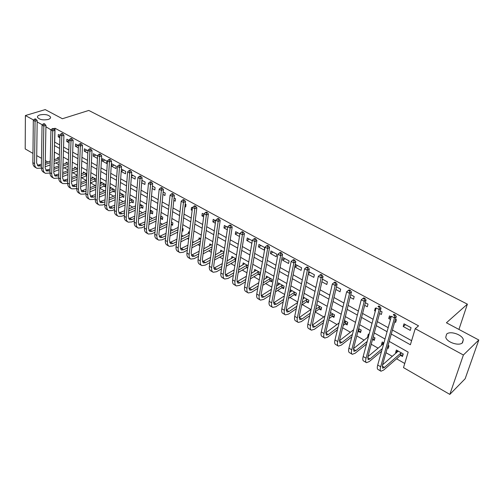 <?xml version="1.0" encoding="UTF-8"?>
<svg xmlns="http://www.w3.org/2000/svg" width="504" height="504" viewBox="0 0 504 504"><rect width="100%" height="100%" fill="white"/><g stroke="black" fill="none" stroke-linecap="round" stroke-linejoin="round"><path stroke-width="0.76" d="M48.233 119.454C43.048 120.406 39.463 119.7 37.491 117.331C37.239 116.323 38.027 115.523 39.841 114.931C45.014 113.998 48.579 114.71 50.532 117.073C50.778 118.062 50.016 118.856 48.233 119.454M462.54 342.726C459.213 346.424 446.752 342.336 445.756 337.258L446.607 334.139C450.022 330.548 462.281 334.574 463.334 339.671L462.54 342.726M32.962 153.405L25.2 148.919L25.389 115.536L45.209 109.601L62.401 118.736L88.78 110.445L467.384 304.158L446.418 322.781L478.8 339.992L465.154 378.75L449.826 394.399L403.502 367.618L408.171 352.113L389.201 341.384M55.818 162.937L59.113 164.833M64.273 167.801L68.103 169.999M72.859 172.733L77.238 175.247M81.579 177.742L86.31 180.463M90.437 182.839L95.3 185.629M99.836 188.238L104.435 190.884M109.45 193.763L113.715 196.213M119.234 199.389L123.152 201.638M129.175 205.103L132.735 207.15M139.299 210.918L142.487 212.751M149.594 216.833L152.391 218.446M160.064 222.856L162.471 224.236M170.724 228.986L172.721 230.126M176.91 232.539L177.603 232.936M181.579 235.217L183.141 236.118M187.343 238.531L188.635 239.274M192.623 241.567L193.744 242.216M197.952 244.629L199.874 245.732M203.874 248.031L204.536 248.415M208.744 250.834L211.315 252.309M219.725 257.147L222.97 259.012M230.908 263.573L234.845 265.835M242.279 270.113L246.941 272.79M253.865 276.765L259.27 279.871M265.658 283.544L271.839 287.097M277.666 290.449L284.653 294.462M289.901 297.48L297.713 301.972M302.362 304.637L310.823 309.506M315.145 311.989L323.763 316.94M328.747 319.807L336.949 324.519M342.619 327.783L350.393 332.249M356.782 335.916L364.109 340.131M371.234 344.226L378.088 348.163M385.988 352.706L392.351 356.359M396.56 358.785L404.75 363.485M47.798 161.986L45.278 160.53M41.504 158.344L36.723 155.578M54.438 152.05L54.243 159.699M400.611 355.44L402.482 356.511L403.25 353.94L396.358 350.022L395.615 352.586L396.276 352.964M387.356 347.873L388.238 348.377L388.968 345.82L388.086 345.316M383.909 342.941L382.215 341.977L381.503 344.534L382.064 344.856M372.538 339.413L374.27 340.408L374.963 337.856L373.225 336.867M369.06 334.499L368.342 334.089L367.662 336.634L368.128 336.899M358.804 331.575L360.574 332.583L361.236 330.051L358.672 328.589M345.404 323.927L347.143 324.916L347.766 322.39L344.415 320.481M332.256 316.424L333.957 317.394L334.555 314.874L330.448 312.537M319.36 309.059L321.029 310.01L321.596 307.503L316.751 304.75M306.697 301.833L308.335 302.765L308.876 300.271L303.332 297.114M294.267 294.733L295.873 295.653L296.39 293.164L290.474 289.806L289.989 292.219M282.064 287.771L283.645 288.672L284.13 286.196L278.328 282.895L277.887 285.201M270.087 280.93L271.637 281.818L272.097 279.348L266.396 276.11L265.992 278.315M258.319 274.214L259.844 275.083L260.278 272.626L254.678 269.445L254.312 271.555M248.119 265.715L243.167 262.899L242.84 264.921M246.758 267.618L247.71 268.159M235.948 258.791L231.859 256.467L231.563 258.407M224.009 252L220.752 250.148L220.481 252.013M212.285 245.335L209.834 243.936L209.588 245.738M200.775 238.789L199.105 237.838L198.878 239.564M193.189 237.037L193.492 234.643M189.479 232.363L188.553 231.834L188.351 233.503M182.102 230.712L182.857 231.141L183.141 228.753L182.379 228.325M178.384 226.05L178 227.55M171.272 224.526L172.601 225.282L172.859 222.907L171.467 222.119M161.204 218.78L162.508 219.523L162.748 217.161L160.751 216.021M151.301 213.129L152.58 213.86L152.806 211.504L150.224 210.036M141.555 207.566L142.821 208.284L143.023 205.941L139.873 204.145M131.972 202.091L133.213 202.803L133.403 200.466L129.704 198.362M122.541 196.711L123.763 197.411L123.934 195.086L119.706 192.679M113.261 191.413L114.465 192.1L114.622 189.787L110.2 187.274L110.118 188.559M104.126 186.203L105.311 186.877L105.449 184.571L101.102 182.095L101.033 183.349M96.327 179.38L92.144 177.005L92.087 178.221M95.136 181.068L96.201 181.673M86.839 173.987L83.33 171.99L83.273 173.174M86.285 176.016L86.732 176.268M77.509 168.676L74.649 167.051L74.605 168.204M68.33 163.46L66.1 162.187L66.062 163.309M59.302 158.319L57.683 157.399L57.651 158.495M391.287 334.058L410.388 344.749L415.227 328.677L418.547 325.849L55.037 128.255L54.684 142.115L59.68 144.894M63.548 147.048L68.796 149.965M72.677 152.126L78.063 155.125M81.957 157.292L87.488 160.367M91.394 162.54L97.064 165.696M100.995 167.882L106.81 171.121M110.754 173.313L116.726 176.633M120.683 178.838L126.813 182.246M130.782 184.458L137.075 187.954M141.063 190.172L147.521 193.769M151.521 195.993L158.149 199.685M162.168 201.915L168.972 205.701M173.004 207.944L179.991 211.838M184.036 214.087L191.218 218.081M195.275 220.336L202.646 224.438M206.716 226.706L214.288 230.914M218.371 233.188L226.151 237.516M230.246 239.797L238.241 244.245M242.348 246.532L250.557 251.099M254.684 253.392L263.119 258.086M267.259 260.385L275.927 265.211M280.079 267.523L288.987 272.475M293.152 274.793L302.305 279.89M306.482 282.215L315.901 287.45M320.084 289.781L329.767 295.168M333.963 297.505L343.923 303.043M348.132 305.386L358.369 311.081M362.59 313.431L373.124 319.29M377.351 321.64L388.187 327.669M392.427 330.032L411.604 340.698M411.056 327.707L403.988 323.839L403.213 326.504L410.262 330.378L411.056 327.707M394.752 321.854L395.653 322.352L396.409 319.687L395.508 319.196M391.224 316.846L389.485 315.895L388.748 318.553L390.48 319.505M379.556 313.501L381.339 314.477L382.057 311.831L380.274 310.855M376.003 308.511L375.272 308.114L374.566 310.754L375.297 311.157M364.682 305.323L367.303 306.76L367.989 304.126L365.362 302.683M350.116 297.31L353.543 299.193L354.192 296.566L350.759 294.689M335.847 289.466L340.049 291.778L340.666 289.164L336.458 286.858M321.867 281.78L326.806 284.502L327.398 281.894L322.447 279.178M308.171 274.252L313.822 277.358L314.383 274.768L308.713 271.662M301.613 267.769L295.565 264.461L295.048 267.038L301.083 270.352L301.613 267.769M289.082 260.908L283.147 257.657L282.656 260.221L288.578 263.479L289.082 260.908M276.778 254.173L270.95 250.979L270.49 253.537L276.299 256.731L276.778 254.173M264.701 247.558L258.98 244.427L258.546 246.966L264.253 250.104L264.701 247.558M252.284 240.754L247.231 237.989L246.815 240.521L251.861 243.293M239.86 233.951L235.683 231.664L235.292 234.184L239.463 236.477M227.663 227.273L224.343 225.458L223.978 227.966L227.291 229.786M215.706 220.721L213.205 219.353L212.864 221.848L215.359 223.222M203.963 214.294L202.255 213.362L201.94 215.844L203.641 216.783M196.226 212.707L196.535 210.225M192.446 207.982L191.501 207.465L191.199 209.941L192.144 210.458M184.918 206.489L185.692 206.911L185.982 204.448L185.207 204.019M181.131 201.789L180.854 204.252M173.823 200.384L175.234 201.165L175.499 198.708L174.088 197.933M162.918 194.393L164.953 195.508L165.199 193.064L163.164 191.948M152.214 188.509L154.841 189.951L155.068 187.519L152.441 186.077M141.693 182.725L144.9 184.483L145.108 182.064L141.901 180.306M131.361 177.043L135.122 179.109L135.311 176.696L131.544 174.636M121.206 171.454L125.502 173.823L125.679 171.417L121.37 169.061M116.197 166.226L111.699 163.768L111.548 166.15L116.04 168.619L116.197 166.226M106.873 161.123L102.444 158.697L102.312 161.072L106.728 163.498L106.873 161.123M97.587 156.038L93.341 153.707L93.215 156.07L97.461 158.407M87.942 150.753L84.376 148.8L84.269 151.15L87.828 153.109M78.454 145.555L75.55 143.968L75.455 146.305L78.359 147.905M69.13 140.446L66.862 139.211L66.786 141.536L69.048 142.783M59.951 135.425L58.306 134.524L58.244 136.842L59.888 137.743M458.936 329.44L467.384 304.158M478.8 339.992L463.384 355.011L449.826 394.399M25.389 115.536L33.611 120.028M37.17 121.974L42.355 124.809M45.927 126.762L51.011 129.9M55.037 128.255L53.481 128.753M51.528 129.383L51.017 129.547M415.227 328.677L463.384 355.011M54.476 145.568L59.579 148.422M63.435 150.583L68.676 153.512M72.544 155.679L77.918 158.684M81.805 160.858L87.318 163.945M91.218 166.131L96.875 169.294M100.787 171.486L106.59 174.731M110.521 176.936L116.481 180.268M120.425 182.473L126.542 185.894M130.498 188.112L136.773 191.621M140.748 193.851L147.187 197.455M151.181 199.685L157.79 203.383M161.797 205.626L168.582 209.425M172.601 211.674L179.569 215.573M183.601 217.829L190.758 221.836M194.802 224.097L202.154 228.211M206.212 230.486L213.759 234.707M217.835 236.987L225.584 241.328M229.673 243.615L237.636 248.069M241.737 250.362L249.921 254.942M254.029 257.242L262.439 261.948M266.566 264.26L275.203 269.092M279.342 271.41L288.219 276.375M292.364 278.699L301.493 283.809M305.657 286.133L315.038 291.388M319.208 293.719L328.854 299.118M333.037 301.461L342.959 307.012M347.155 309.355L357.355 315.069M361.557 317.419L372.053 323.291M376.267 325.653L387.059 331.695M385.012 339.016L374.289 332.949M370.106 330.58L359.68 324.689M355.503 322.327L345.372 316.594M341.208 314.238L331.349 308.668M327.197 306.319L317.614 300.894M313.469 298.551L304.145 293.278M300.012 290.94L290.94 285.812M286.814 283.481L277.994 278.485M273.88 276.161L265.293 271.303M261.192 268.985L252.838 264.26M248.749 261.948L240.616 257.349M236.54 255.043L228.621 250.564M224.557 248.27L216.852 243.911M212.801 241.618L205.292 237.371M201.26 235.091L193.946 230.958M189.926 228.684L182.807 224.658M178.794 222.39L171.864 218.465M167.87 216.203L161.116 212.386M157.135 210.137L150.557 206.413M146.588 204.17L140.181 200.548M136.225 198.311L129.982 194.777M126.038 192.547L119.958 189.107M116.033 186.889L110.105 183.538M106.193 181.327L100.416 178.057M96.516 175.852L90.89 172.67M87.003 170.472L81.522 167.372M77.647 165.18L72.305 162.156M68.45 159.976L63.239 157.034M59.396 154.86L54.319 151.988M405.455 324.639L403.213 326.504M397.7 350.784L395.615 352.586M304.416 297.927L302.954 298.91M317.117 304.977L316.625 305.317M368.707 335.796L367.662 336.634M383.613 342.777L381.503 344.534M391.016 316.739L388.748 318.553M375.619 309.941L374.566 310.754M322.944 279.455L322.289 279.896M310.099 272.418L308.309 273.571M297.492 265.514L295.048 267.038M285.119 258.741L282.656 260.221M272.973 252.088L270.49 253.537M261.041 245.555L258.546 246.966M249.329 239.135L246.815 240.521M237.825 232.835L235.292 234.184M226.523 226.649L223.978 227.966M215.416 220.569L212.864 221.848M203.887 214.893L201.94 215.844M192.263 209.437L191.199 209.941M142.815 180.804L141.826 181.213M133.119 175.493L131.424 176.179M123.581 170.27L121.218 171.203M114.2 165.136L111.548 166.15M104.964 160.077L102.312 161.072M95.88 155.1L93.215 156.07M86.934 150.198L84.269 151.15M78.126 145.379L75.455 146.305M69.117 140.748L66.786 141.536M59.926 136.288L58.244 136.842M398.116 351.023L397.99 351.483M402.998 354.772L400.277 355.534L401.039 352.964L384.439 367.429L382.643 368.216L382.429 365.224L396.27 316.493L394.474 317.942L380.659 366.761C379.972 369.319 380.079 370.805 380.98 371.221L383.695 370.037L400.277 355.534M401.039 352.964L401.367 352.876M398.223 351.086L382.536 364.852M394.506 315.517L395.231 314.943L393.996 314.269L393.271 314.843L394.506 315.517L394.474 317.942L391.387 316.254L377.716 365.028C377.036 367.592 377.149 369.079 378.057 369.501L380.703 371.057M393.271 314.843L393.996 314.269M395.231 314.943L396.27 316.493M388.716 346.702L387.608 347.004M382.316 348.617L369.98 358.961L368.141 359.705L367.851 356.7L381.005 308.164L379.178 309.576L366.061 358.193C365.406 360.744 365.551 362.237 366.496 362.678L369.274 361.557L381.597 351.187M383.771 343.432L367.857 356.681M379.222 307.182L379.947 306.615L378.743 305.959L378.013 306.52L379.222 307.182L379.178 309.576L376.16 307.919L363.176 356.498C362.534 359.05 362.685 360.549 363.636 360.99L366.206 362.508M378.013 306.52L378.743 305.959M379.947 306.615L381.005 308.164M374.711 338.789L372.55 339.356M367.196 341.473L355.811 350.664L353.934 351.364L353.569 348.346L366.055 300.012L364.209 301.379L351.754 349.801C351.143 352.34 351.326 353.846 352.302 354.312L355.137 353.254L366.509 344.03M368.493 336.609L353.499 348.636M364.253 299.017L364.99 298.469L363.806 297.826L363.069 298.368L364.253 299.017L364.209 301.379L361.255 299.76L348.932 348.138C348.321 350.683 348.51 352.189 349.499 352.655L352 354.129M361.255 299.76L363.069 298.368M364.99 298.469L366.055 300.012M360.984 331.021L358.476 331.664L359.131 329.125L358.382 329.711M352.447 334.335L341.926 342.531L340.011 343.192L339.576 340.156L351.414 292.024L349.549 293.359L337.743 341.573C337.157 344.112 337.378 345.618 338.392 346.109L341.284 345.108L351.798 336.886M357.727 332.249L358.476 331.664M359.131 329.125L359.465 329.043M353.613 329.761L339.457 340.71M349.6 291.022L350.343 290.487L349.19 289.857L348.44 290.386L349.6 291.022L349.549 293.359L346.651 291.772L334.971 339.948C334.398 342.481 334.625 343.993 335.645 344.484L338.077 345.92M346.651 291.772L348.44 290.386M350.343 290.487L351.414 292.024M347.514 323.404L345.076 324.009L345.7 321.483L343.822 322.894M338.058 327.228L328.312 334.555L326.359 335.179L325.855 332.136L337.081 284.206L335.191 285.503L324.003 333.516C323.455 336.042 323.707 337.56 324.759 338.064L327.707 337.126L337.441 329.774M343.199 325.426L345.076 324.009M345.7 321.483L346.027 321.401M339.104 322.913L325.71 332.911M335.242 283.191L335.998 282.675L334.864 282.057L334.108 282.574L335.242 283.191L335.191 285.503L332.356 283.954L321.287 331.922C320.746 334.448 321.004 335.966 322.062 336.477L324.431 337.869M332.356 283.954L334.108 282.574M335.998 282.675L337.081 284.206M334.31 315.926L331.928 316.499L332.52 313.986L329.61 316.096M324.003 320.172L314.962 326.737L312.978 327.323L312.411 324.267L323.033 276.545L321.124 277.805L310.54 325.615C310.023 328.129 310.307 329.654 311.39 330.183L314.389 329.295L323.417 322.711M329.024 318.623L331.928 316.499M332.52 313.986L332.854 313.904M324.941 316.09L312.253 325.244M321.187 275.524L321.949 275.02L320.834 274.415L320.072 274.913L321.187 275.524L321.124 277.805L318.345 276.286L307.875 324.053C307.371 326.567 307.661 328.091 308.75 328.621L311.056 329.981M318.345 276.286L320.072 274.913M321.949 275.02L323.033 276.545M321.35 308.593L319.026 309.135L319.593 306.627L315.731 309.336M310.262 313.179L301.871 319.07L299.855 319.618L299.225 316.55L309.273 269.035L307.346 270.264L297.335 317.867C296.85 320.374 297.165 321.899 298.28 322.447L301.323 321.621L309.708 315.706M315.17 311.856L319.026 309.135M319.593 306.627L319.92 306.552M317.123 304.958L316.588 305.481M311.107 309.305L299.074 317.696M307.409 268.008L308.177 267.517L307.087 266.925L306.319 267.41L307.409 268.008L307.346 270.264L304.624 268.777L294.727 316.336C294.248 318.843 294.569 320.368 295.691 320.922L297.933 322.245M304.624 268.777L306.319 267.41M308.177 267.517L309.273 269.035M308.631 301.392L306.369 301.902L306.904 299.408L302.167 302.627M296.825 306.256L289.031 311.548L286.978 312.064L286.291 308.99L295.785 261.677L293.838 262.874L284.388 310.269C283.935 312.764 284.275 314.301 285.422 314.868L288.515 314.087L296.302 308.776M301.638 305.134L306.369 301.902M306.904 299.408L307.232 299.332M304.485 297.769L302.942 298.96M297.587 302.57L286.152 310.275M293.908 260.644L294.683 260.165L293.618 259.585L292.837 260.058L293.908 260.644L293.838 262.874L291.167 261.418L281.831 308.763C281.377 311.264 281.73 312.795 282.883 313.368L285.062 314.654M291.167 261.418L292.837 260.058M294.683 260.165L295.785 261.677M296.15 294.317L293.939 294.808L294.449 292.32L288.899 295.968M283.676 299.408L276.431 304.17L274.352 304.649L273.603 301.568L282.561 254.463L280.602 255.635L271.688 302.816C271.259 305.304 271.637 306.841 272.809 307.427L275.94 306.697L283.179 301.915M288.401 298.469L293.939 294.808M294.449 292.32L294.777 292.251M292.081 290.714L289.605 292.478M284.369 295.898L273.489 302.973M280.671 253.424L281.459 252.958L280.413 252.391L279.625 252.851L280.671 253.424L280.602 255.635L277.981 254.199L269.174 301.342C268.758 303.83 269.136 305.367 270.314 305.953L272.443 307.207M277.981 254.199L279.625 252.851M281.459 252.958L282.561 254.463M283.897 287.375L281.736 287.841L282.221 285.365L275.921 289.378M270.799 292.641L264.065 296.932L261.96 297.379L261.16 294.286L269.596 247.395L267.624 248.529L259.226 295.502C258.829 297.984 259.232 299.527 260.436 300.126L263.605 299.445L270.333 295.142M275.449 291.866L281.736 287.841M282.221 285.365L282.549 285.296M279.896 283.79L276.557 286.045M271.429 289.29L261.066 295.798M267.7 246.349L268.487 245.895L267.466 245.335L266.673 245.788L267.7 246.349L267.624 248.529L265.06 247.13L256.763 294.059C256.372 296.535 256.775 298.078 257.985 298.683L260.058 299.905M265.06 247.13L266.673 245.788M268.487 245.895L269.596 247.395M271.87 280.558L269.76 280.999L270.213 278.536L263.214 282.857M258.193 285.957L251.931 289.825L249.801 290.241L248.944 287.141L256.882 240.458L254.898 241.567L247.004 288.332C246.632 290.802 247.061 292.345 248.289 292.963L251.502 292.333L257.752 288.452M262.767 285.34L269.76 280.999M270.213 278.536L270.541 278.466M267.939 276.986L263.787 279.67M258.76 282.757L248.888 288.748M254.974 239.406L255.774 238.965L254.766 238.417L253.972 238.858L254.974 239.406L254.898 241.567L252.378 240.188L244.585 286.915C244.219 289.378 244.648 290.921 245.883 291.545L247.899 292.736M252.378 240.188L253.972 238.858M255.774 238.965L256.882 240.458M260.058 273.861L257.991 274.283L258.42 271.826L250.772 276.406M245.845 279.361L240.024 282.845L237.869 283.235L236.956 280.13L244.415 233.661L242.411 234.738L235.003 281.289C234.656 283.752 235.11 285.296 236.363 285.932L239.614 285.346L245.429 281.843M250.349 278.882L257.991 274.283M258.42 271.826L258.747 271.757M256.196 270.308L251.288 273.357M246.355 276.293L236.93 281.818M242.5 232.602L243.3 232.168L242.311 231.632L241.511 232.061L242.5 232.602L242.411 234.738L239.948 233.39L232.627 279.896C232.287 282.353 232.747 283.903 234.007 284.539L235.973 285.699M239.948 233.39L241.511 232.061M243.3 232.168L244.415 233.661M247.836 267.404L246.437 267.681L246.84 265.236L238.581 270.043M233.736 272.853L228.331 275.997L226.151 276.356L225.194 273.25L232.186 226.989L230.171 228.035L223.228 274.378C222.907 276.828 223.385 278.378 224.658 279.027L227.947 278.485L233.346 275.329M238.184 272.507L246.437 267.681M246.84 265.236L247.168 265.173M244.661 263.743L239.047 267.114M234.203 269.917L225.2 275.008M230.259 225.924L231.065 225.502L230.095 224.979L229.288 225.395L230.259 225.924L230.171 228.035L227.751 226.712L220.897 273.011C220.582 275.461 221.061 277.011 222.346 277.666L224.261 278.794M227.751 226.712L229.288 225.395M231.065 225.502L232.186 226.989M235.588 261.103L235.084 261.198L235.463 258.766L226.63 263.75M221.867 266.44L216.846 269.275L214.647 269.602L213.639 266.49L220.185 220.437L218.156 221.464L211.661 267.593C211.365 270.037 211.869 271.587 213.167 272.248L216.487 271.75L221.502 268.903M226.258 266.207L235.084 261.198M235.463 258.766L235.79 258.703M233.327 257.298L227.052 260.94M222.289 263.617L213.69 268.317M218.251 219.372L219.064 218.963L218.112 218.446L217.3 218.856L218.251 219.372L218.156 221.464L215.781 220.166L209.374 266.251C209.084 268.689 209.588 270.245 210.893 270.913L212.757 272.009M215.781 220.166L217.3 218.856M219.064 218.963L220.185 220.437M210.231 260.114L205.569 262.672L203.351 262.975L202.299 259.856L208.404 214.017L206.369 215.013L200.308 260.933C200.038 263.365 200.561 264.915 201.883 265.595L205.235 265.136L209.884 262.571M214.565 259.995L223.556 255.037M223.915 252.605L214.912 257.544M222.188 250.967L215.296 254.841M210.609 257.399L202.381 261.74M206.464 212.946L207.283 212.543L206.35 212.039L205.531 212.436L206.464 212.946L206.369 215.013L204.038 213.74L198.066 259.617C197.795 262.042 198.324 263.598 199.653 264.279L201.468 265.35M204.038 213.74L205.531 212.436M207.283 212.543L208.404 214.017M198.809 253.884L194.494 256.183L192.251 256.46L191.155 253.336L196.85 207.711L194.796 208.681L189.157 254.394C188.912 256.813 189.454 258.369 190.802 259.056L194.185 258.634L198.494 256.328M203.099 253.858L211.743 249.228M212.077 246.809L203.421 251.42M211.245 244.742L203.767 248.819M199.149 251.269L191.281 255.276M194.897 206.634L195.716 206.249L194.802 205.745L193.983 206.136L194.897 206.634L194.796 208.681L192.509 207.434L186.953 253.096C186.707 255.515 187.261 257.072 188.603 257.764L190.373 258.81M192.509 207.434L193.983 206.136M195.716 206.249L196.85 207.711M187.608 247.741L183.613 249.808L181.352 250.06L180.218 246.935L185.497 201.518L183.443 202.469L178.208 247.968C177.981 250.375 178.548 251.931 179.909 252.636L183.324 252.252L187.312 250.173M191.848 247.811L200.164 243.476M200.479 241.063L192.15 245.385M200.491 238.625L192.465 242.878M187.91 245.221L180.375 248.926M183.544 200.441L184.369 200.063L183.469 199.571L182.643 199.949L183.544 200.441L183.443 202.469L181.194 201.241L176.041 246.695C175.82 249.102 176.387 250.658 177.754 251.364L179.481 252.384M181.194 201.241L182.643 199.949M184.369 200.063L185.497 201.518M176.608 241.687L172.922 243.545L170.642 243.772L169.464 240.647L174.359 195.439L172.292 196.365L167.448 241.649C167.246 244.056 167.832 245.612 169.212 246.324L172.651 245.983L176.337 244.112M180.81 241.844L188.817 237.781M189.107 235.381L181.087 239.425M189.403 232.98L181.371 237.006M176.885 239.255L169.665 242.676M172.393 194.361L173.225 193.99L172.337 193.511L171.511 193.876L172.393 194.361L172.292 196.365L170.081 195.161L165.318 240.402C165.117 242.802 165.709 244.358 167.095 245.076L168.777 246.072M170.081 195.161L171.511 193.876M173.225 193.99L174.359 195.439M182.977 230.126L182.152 230.265M165.816 235.721L162.414 237.39L160.114 237.598L158.899 234.467L163.416 189.472L161.337 190.373L156.883 235.45C156.694 237.838 157.298 239.4 158.697 240.124L162.162 239.816L165.558 238.14M169.974 235.96L177.692 232.155M177.962 229.761L170.232 233.554M178.227 227.436L170.484 231.216M166.062 233.377L159.144 236.54M161.444 188.389L162.275 188.03L161.412 187.557L160.581 187.916L161.444 188.389L161.337 190.373L159.176 189.189L154.785 234.221C154.608 236.609 155.213 238.172 156.618 238.902L158.256 239.866M159.176 189.189L160.581 187.916M162.275 188.03L163.416 189.472M172.708 224.293L171.209 224.538M155.213 229.849L152.088 231.342L149.776 231.525L148.523 228.394L152.668 183.607L150.583 184.489L146.494 229.352C146.324 231.733 146.954 233.295 148.365 234.032L151.855 233.755L154.98 232.256M159.333 230.164L166.774 226.586M167.026 224.204L159.573 227.764M167.265 221.962L159.799 225.508M155.434 227.581L148.8 230.498M150.696 182.524L151.528 182.171L150.677 181.711L149.845 182.057L150.696 182.524L150.583 184.489L148.459 183.324L144.434 228.148C144.276 230.53 144.9 232.086 146.324 232.829L147.918 233.768M148.459 183.324L149.845 182.057M151.528 182.171L152.668 183.607M162.603 218.553L160.883 218.831L161.123 216.468L160.688 216.67M144.805 224.059L141.933 225.395L139.608 225.559L138.317 222.428L142.109 177.849L140.018 178.712L136.282 223.367C136.137 225.735 136.779 227.291 138.209 228.041L141.725 227.802L144.585 226.46M148.888 224.45L156.07 221.086M160.448 219.032L160.883 218.831M156.297 218.711L149.108 222.056M161.123 216.468L161.444 216.418M156.511 216.537L149.31 219.876M145.001 221.873L138.632 224.564M140.131 176.759L140.969 176.419L140.131 175.965L139.293 176.306L140.131 176.759L140.018 178.712L137.932 177.566L134.259 222.176C134.121 224.545 134.763 226.107 136.2 226.857L137.756 227.776M137.932 177.566L139.293 176.306M140.969 176.419L142.109 177.849M152.674 212.915L150.98 213.173L151.2 210.823L150.104 211.321M134.574 218.364L131.953 219.555L129.61 219.687L128.287 216.562L131.739 172.192L129.641 173.029L126.246 217.476C126.12 219.838 126.781 221.395 128.23 222.157L131.758 221.943L134.379 220.752M138.625 218.812L145.555 215.649M149.883 213.677L150.98 213.173M145.769 213.287L138.827 216.436M151.2 210.823L151.521 210.773M145.958 211.182L139.01 214.32M134.751 216.241L128.64 218.73M129.755 171.102L130.593 170.768L129.774 170.321L128.936 170.654L129.755 171.102L129.641 173.029L127.588 171.908L124.261 216.311C124.135 218.667 124.797 220.229 126.252 220.991L127.77 221.886M127.588 171.908L128.936 170.654M130.593 170.768L131.739 172.192M142.903 207.358L141.24 207.617L141.441 205.267L139.709 206.035M124.526 212.751L122.138 213.803L119.782 213.923L118.427 210.792L121.546 166.635L119.442 167.448L116.38 211.686C116.273 214.036 116.947 215.599 118.408 216.367L121.968 216.184L124.349 215.126M128.545 213.261L135.242 210.281M139.513 208.379L141.24 207.617M135.431 207.925L128.728 210.893M141.441 205.267L141.763 205.222M135.601 205.89L128.885 208.845M124.683 210.691L118.818 212.984M119.561 165.539L120.399 165.211L119.593 164.77L118.755 165.098L119.561 165.539L119.442 167.448L117.426 166.345L114.427 210.54C114.32 212.89 115 214.446 116.468 215.221L117.949 216.09M117.426 166.345L118.755 165.098M120.399 165.211L121.546 166.635M133.289 201.902L131.657 202.142L131.84 199.804L129.509 200.812M114.654 207.22L112.487 208.152L110.118 208.246L108.732 205.122L111.529 161.167L109.418 161.967L106.678 205.991C106.583 208.335 107.276 209.891 108.757 210.672L112.329 210.521L114.49 209.582M118.642 207.787L125.112 204.983M129.333 203.15L131.657 202.142M125.288 202.633L118.805 205.43M131.84 199.804L132.161 199.76M130.076 198.576L129.667 198.841M125.433 200.661L118.944 203.44M114.786 205.222L109.16 207.339M109.538 160.07L110.382 159.755L109.588 159.321L108.744 159.642L109.538 160.07L109.418 161.967L107.434 160.877L104.756 204.863C104.668 207.207 105.361 208.763 106.848 209.544L108.291 210.395M107.434 160.877L108.744 159.642M110.382 159.755L111.529 161.167M123.833 196.529L122.226 196.755L122.396 194.431L119.498 195.653M104.945 201.77L102.992 202.589L100.611 202.671L99.194 199.54L101.682 155.799L99.565 156.574L97.14 200.397C97.064 202.728 97.77 204.284 99.263 205.071L102.854 204.952L104.807 204.126M108.902 202.394L115.158 199.748M119.328 197.984L122.226 196.755M115.315 197.411L109.053 200.044M122.396 194.431L122.711 194.387M120.664 193.221L119.631 193.744M115.448 195.495L109.179 198.116M105.065 199.836L99.66 201.783M99.691 154.703L100.535 154.388L99.754 153.966L98.91 154.274L99.691 154.703L99.565 156.574L97.618 155.509L95.25 199.288C95.174 201.619 95.886 203.175 97.385 203.963L98.79 204.794M97.618 155.509L98.91 154.274M100.535 154.388L101.682 155.799M114.521 191.237L112.946 191.457L113.098 189.145L109.658 190.556M95.407 196.403L93.656 197.121L91.262 197.184L89.813 194.053L91.999 150.513L89.882 151.276L87.759 194.891C87.696 197.209 88.421 198.771 89.926 199.565L93.53 199.471L95.281 198.752M99.332 197.077L105.386 194.582M109.507 192.874L112.946 191.457M105.525 192.251L99.471 194.739M113.098 189.145L113.413 189.101M111.397 187.954L109.778 188.704M105.638 190.392L99.572 192.868M95.508 194.525L90.31 196.321M90.008 149.417L90.852 149.115L90.09 148.699L89.24 149.001L90.008 149.417L89.882 151.276L87.967 150.224L85.9 193.801C85.838 196.119 86.568 197.675 88.074 198.475L89.447 199.282M87.967 150.224L89.24 149.001M90.852 149.115L91.999 150.513M105.361 186.033L103.811 186.241L103.95 183.941L99.994 185.522M86.027 191.117L84.47 191.741L82.064 191.785L80.59 188.66L82.48 145.322L80.363 146.065L78.523 189.472C78.479 191.785 79.216 193.341 80.735 194.147L84.363 194.084L85.913 193.454M89.926 191.841L95.779 189.479M99.861 187.834L103.811 186.241M95.905 187.16L90.046 189.51M103.95 183.941L104.265 183.897M102.281 182.769L100.094 183.721M96.006 185.352L90.134 187.69M86.115 189.296L81.119 190.94M80.489 144.226L81.339 143.93L80.583 143.52L79.733 143.816L80.489 144.226L80.363 146.065L78.479 145.032L76.696 188.401C76.658 190.707 77.395 192.27 78.914 193.07L80.256 193.857M78.479 145.032L79.733 143.816M81.339 143.93L82.48 145.322M96.245 180.923L94.828 181.112L94.947 178.813L90.493 180.558M76.803 185.913L75.43 186.448L73.017 186.467L71.511 183.349L73.124 140.219L71.001 140.944L69.445 184.143C69.413 186.448 70.163 188.005 71.694 188.811L75.335 188.773L76.703 188.238M80.678 186.675L86.342 184.445M90.38 182.857L94.828 181.112M86.449 182.139L80.779 184.357M94.947 178.813L95.262 178.775M93.309 177.666L90.581 178.807M86.537 180.382L80.854 182.593M76.873 184.136L72.078 185.648M71.127 139.117L71.978 138.833L71.234 138.43L70.384 138.713L71.127 139.117L71.001 140.944L69.142 139.929L67.649 183.091C67.618 185.39 68.374 186.946 69.905 187.759L71.209 188.528M69.142 139.929L70.384 138.713M71.978 138.833L73.124 140.219M86.745 175.959L85.976 176.053L86.083 173.773L81.157 175.65M67.725 180.779L64.109 181.245L62.578 178.126L63.92 135.198L61.79 135.904L60.511 178.901C60.493 181.194 61.261 182.75 62.798 183.569L66.452 183.557L67.649 183.097M71.581 181.585L77.062 179.481M81.056 177.944L85.976 176.053M77.156 177.181L71.662 179.279M86.083 173.773L86.398 173.735M84.47 172.639L81.232 173.949M77.232 175.468L71.725 177.559M67.788 179.059L63.176 180.438M61.923 134.095L62.773 133.818L62.042 133.421L61.192 133.699L61.923 134.095L61.79 135.904L59.97 134.908L58.741 177.862C58.729 180.155 59.497 181.705 61.041 182.53L62.307 183.28M59.97 134.908L61.192 133.699M62.773 133.818L63.92 135.198M77.408 171.064L77.351 168.808L71.978 170.812M58.804 175.726L55.345 176.098L53.789 172.979L54.86 130.259L52.731 130.946L51.717 173.741C51.717 176.022 52.492 177.578 54.048 178.403L58.735 178.032M62.628 176.57L67.945 174.579M71.896 173.093L77.263 171.083M68.021 172.286L62.698 174.271M75.776 167.693L72.04 169.155M68.078 170.623L62.754 172.601M58.848 174.05L54.419 175.31M52.863 129.156L53.72 128.885L53.002 128.495L52.145 128.766L52.863 129.156L52.731 130.946L50.942 129.969L49.978 172.721C49.978 175.001 50.759 176.551 52.309 177.383L53.55 178.114M50.942 129.969L52.145 128.766M53.72 128.885L54.86 130.259M50.022 170.743L46.721 171.032L45.14 167.92L45.952 125.402L43.823 126.069L43.067 168.664C43.079 170.938 43.867 172.488 45.429 173.319L49.978 173.042M53.821 171.631L58.974 169.741M62.887 168.304L68.229 166.345M68.305 164.083L62.956 166.03M59.037 167.46L53.884 169.338M67.208 162.817L63.006 164.417M59.081 165.841L53.922 167.712M50.06 169.111L45.801 170.264M43.955 124.299L44.812 124.028L44.106 123.644L43.25 123.915L43.955 124.299L43.823 126.069L42.059 125.105L41.353 167.662C41.366 169.93 42.153 171.48 43.722 172.311L44.932 173.029M42.059 125.105L43.25 123.915M44.812 124.028L45.952 125.402M41.378 165.835L38.228 166.049L36.622 162.937L37.189 120.62L35.059 121.275L34.549 163.668C34.574 165.929 35.374 167.479 36.943 168.317L41.36 168.122M45.158 166.755L50.154 164.972M54.029 163.579L59.201 161.727M59.264 159.472L54.085 161.318M50.205 162.697L45.203 164.474M58.773 158.023L54.123 159.743M50.236 161.123L45.234 162.893M41.41 164.247L37.315 165.299M35.192 119.517L36.049 119.259L35.349 118.875L34.499 119.139L35.192 119.517L35.059 121.275L33.321 120.324L32.861 162.679C32.886 164.934 33.692 166.484 35.261 167.328L36.446 168.021M33.321 120.324L34.499 119.139M36.049 119.259L37.189 120.62M384.439 367.429L382.215 366.131M380.659 366.761L377.716 365.028M369.98 358.961L367.655 357.601M366.061 358.193L363.176 356.498M355.811 350.664L353.386 349.24M351.754 349.801L348.932 348.138M341.926 342.531L339.406 341.057M337.743 341.573L334.971 339.948M328.312 334.555L325.697 333.024M324.003 333.516L321.287 331.922M314.962 326.737L312.322 325.193M310.54 325.615L307.875 324.053M301.871 319.07L299.281 317.558M297.335 317.867L294.727 316.336M289.031 311.548L286.493 310.061M284.388 310.269L281.831 308.763M276.431 304.17L273.937 302.709M271.688 302.816L269.174 301.342M264.065 296.932L261.62 295.495M259.226 295.502L256.763 294.059M251.931 289.825L249.537 288.42M247.004 288.332L244.585 286.915M240.024 282.845L237.667 281.465M235.003 281.289L232.627 279.896M228.331 275.997L226.019 274.642M223.228 274.378L220.897 273.011M216.846 269.275L214.578 267.945M211.661 267.593L209.374 266.251M205.569 262.672L203.339 261.362M200.308 260.933L198.066 259.617M194.494 256.183L192.301 254.898M189.157 254.394L186.953 253.096M183.613 249.808L181.459 248.548M178.208 247.968L176.041 246.695M172.922 243.545L170.806 242.304M167.448 241.649L165.318 240.402M162.414 237.39L160.335 236.174M156.883 235.45L154.785 234.221M152.088 231.342L150.041 230.145M146.494 229.352L144.434 228.148M141.933 225.395L139.923 224.223M136.282 223.367L134.259 222.176M131.953 219.555L129.975 218.396M126.246 217.476L124.261 216.311M122.138 213.803L120.198 212.663M116.38 211.686L114.427 210.54M112.487 208.152L110.578 207.031M106.678 205.991L104.756 204.863M102.992 202.589L101.115 201.493M97.14 200.397L95.25 199.288M93.656 197.121L91.81 196.037M87.759 194.891L85.9 193.801M84.47 191.741L82.65 190.676M78.523 189.472L76.696 188.401M75.43 186.448L73.641 185.396M69.445 184.143L67.649 183.091M66.534 181.238L64.77 180.205M60.511 178.901L58.741 177.862M57.777 176.11L56.045 175.09M51.717 173.741L49.978 172.721M49.159 171.058L47.452 170.056M43.067 168.664L41.353 167.662M40.673 166.087L38.991 165.104M34.549 163.668L32.861 162.679M463.334 339.671L462.2 343.004M50.532 117.073L50.513 117.86M110.118 208.246L109.803 208.064M100.611 202.671L100.296 202.482M91.262 197.184L90.947 196.995M82.064 191.785L81.743 191.596M73.017 186.467L72.689 186.278M64.109 181.245L63.781 181.049M55.345 176.098L55.018 175.902M46.721 171.032L46.387 170.837M38.228 166.049L37.895 165.854"/></g></svg>
